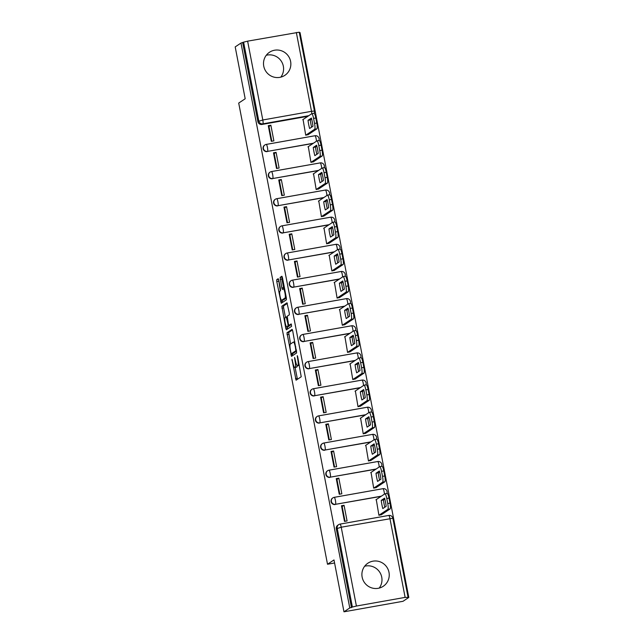 <?xml version="1.0" encoding="UTF-8"?>
<svg xmlns="http://www.w3.org/2000/svg" width="644" height="644" viewBox="0 0 644 644"><rect width="100%" height="100%" fill="white"/><g stroke="black" fill="none" stroke-linecap="round" stroke-linejoin="round"><path stroke-width="0.97" d="M291.949 359.191L296.063 380.202L301.223 376.772L297.681 356.728L297.254 355.665L297.737 359.336A5.587 1.006 -100.1 0 1 297.874 365.414L297.447 365.695A5.587 1.006 -100.1 0 1 297.375 365.728A5.587 1.006 -100.1 0 1 295.483 360.841L294.598 357.428L295.081 361.107A5.587 1.006 -100.1 0 1 295.226 367.177L294.799 367.466A5.587 1.006 -100.1 0 1 294.719 367.491A5.587 1.006 -100.1 0 1 292.835 362.604L291.949 359.191M263.75 66.179A13.862 13.596 56.4 0 0 284.857 75.332A13.862 13.596 56.4 0 0 290.605 61.405A13.862 13.596 56.4 0 0 269.498 52.253A13.862 13.596 56.4 0 0 263.75 66.179M266.27 55.279A13.862 13.596 -123.6 0 1 280.816 77.143M362.145 577.129A13.862 13.596 56.4 0 0 383.252 586.282A13.862 13.596 56.4 0 0 388.992 572.355A13.862 13.596 56.4 0 0 367.885 563.202A13.862 13.596 56.4 0 0 362.145 577.129M364.665 566.229A13.862 13.596 -123.6 0 1 379.211 588.093M278.788 280.221L278.168 278.699L276.727 279.657L276.775 281.557L281.243 303.243L286.403 299.814L286.363 297.922L282.474 277.765L281.887 276.236L280.124 277.403L281.831 287.924L282.418 289.454L283.304 288.874A4.669 0.845 -100.1 0 1 283.368 288.842A4.669 0.845 -100.1 0 1 284.986 293.117A4.669 0.845 -100.1 0 1 285.067 298.011L281.686 300.257A4.669 0.845 -100.1 0 1 281.621 300.281A4.669 0.845 -100.1 0 1 280.011 296.015A4.669 0.845 -100.1 0 1 279.923 291.12L280.486 290.742L280.446 288.85L278.788 280.221M356.406 606.044L405.124 597.382L408.803 597.447L403.023 601.295L343.977 611.8L333.995 559.942L327.514 564.249L238.707 103.072L245.187 98.765L235.197 46.899L240.977 43.051L349.764 607.952L352.381 607.051L337.198 528.209A3.558 3.486 -123.6 0 1 339.976 524.119A3.558 0.644 -100.1 0 1 340.024 524.103A3.558 3.558 0 0 0 338.672 524.643L337.778 525.238A3.558 3.486 -123.6 0 0 336.305 528.813L341.223 527.211L356.406 606.044L352.381 607.051M343.977 611.8L349.764 607.952M286.958 332.787L291.474 356.365L296.634 352.944L292.706 330.887L292.118 329.358L286.958 332.787L288.681 332.481L290.573 343.968M287.256 326.75L287.49 327.973L285.775 328.279L281.847 306.222L286.983 302.809L289.253 312.952L289.301 314.852L287.216 316.236L288.359 323.86L288.955 325.381L291.144 323.932M285.775 328.279L286.363 329.809L291.603 326.323L291.16 323.924M307.88 116.29L261.995 124.453L262.897 123.849A3.558 3.486 -123.6 0 1 258.783 120.983L243.601 42.15L247.626 41.152L299.251 32.2L314.433 111.034L311.519 111.323L296.337 32.482M408.803 597.447L300.024 32.554L299.339 32.675M240.977 43.051L243.601 42.15M342.962 510.692A8.179 0.628 -10.9 0 1 342.455 510.837M376.273 499.559L378.913 515.289L381.465 514.669M344.057 505.29L341.473 505.749L344.492 521.415L347.076 520.956L344.057 505.29L342.165 506.546L345.015 521.326M338.825 478.146L336.249 478.605L339.259 494.27L341.843 493.811L338.825 478.146L336.941 479.402L339.782 494.173M371.049 472.414L373.689 488.144L376.241 487.524M337.738 483.539A8.179 0.628 -10.9 0 1 337.223 483.684M333.6 450.993L331.016 451.452L334.035 467.117L336.619 466.659L333.6 450.993L331.708 452.249L334.558 467.029M365.816 445.262L368.465 460.991L371.008 460.371M332.513 456.395A8.179 0.628 -10.9 0 1 331.998 456.54M328.376 423.849L325.792 424.307L328.81 439.973L331.386 439.514L328.376 423.849L326.484 425.104L329.326 439.876M360.592 418.117L363.232 433.847L365.784 433.227M327.281 429.25A8.179 0.628 -10.9 0 1 326.766 429.387M323.143 396.696L320.559 397.155L323.578 412.82L326.162 412.361L323.143 396.696L321.259 397.96L324.101 412.732M355.359 390.972L358.008 406.694L360.56 406.074M322.056 402.098A8.179 0.628 -10.9 0 1 321.541 402.242M317.919 369.551L315.335 370.01L318.353 385.676L320.929 385.217L317.919 369.551L316.027 370.807L318.869 385.579M350.135 363.82L352.775 379.549L355.327 378.93M316.824 374.953A8.179 0.628 -10.9 0 1 316.317 375.09M312.686 342.399L310.11 342.858L313.121 358.523L315.705 358.064L312.686 342.399L310.802 343.663L313.644 358.434M344.91 336.675L347.551 352.397L350.103 351.777M311.599 347.8A8.179 0.628 -10.9 0 1 311.084 347.945M307.462 315.254L304.878 315.713L307.896 331.378L310.472 330.919L307.462 315.254L305.57 316.51L308.42 331.282M339.678 309.523L342.318 325.252L344.87 324.632M306.367 320.656A8.179 0.628 -10.9 0 1 305.86 320.801M302.229 288.101L299.653 288.568L302.664 304.226L305.248 303.767L302.229 288.101L300.346 289.365L303.187 304.137M334.453 282.378L337.094 298.1L339.646 297.48M301.142 293.503A8.179 0.628 -10.9 0 1 300.627 293.648M297.005 260.957L294.421 261.416L297.439 277.081L300.024 276.622L297.005 260.957L295.113 262.213L297.963 276.984M329.221 255.225L331.861 270.955L334.413 270.335M295.91 266.358A8.179 0.628 -10.9 0 1 295.403 266.503M291.78 233.812L289.196 234.271L292.207 249.928L294.791 249.47L291.78 233.812L289.889 235.068L292.73 249.84M323.996 228.081L326.637 243.81L329.189 243.182M290.686 239.206A8.179 0.628 -10.9 0 1 290.17 239.351M286.548 206.66L283.964 207.118L286.983 222.784L289.567 222.325L286.548 206.66L284.656 207.915L287.506 222.687M318.764 200.928L321.412 216.658L323.964 216.038M285.461 212.061A8.179 0.628 -10.9 0 1 284.946 212.206M281.323 179.515L278.739 179.974L281.758 195.631L284.334 195.172L281.323 179.515L279.432 180.771L282.273 195.543M313.539 173.783L316.18 189.513L318.732 188.885M280.229 184.909A8.179 0.628 -10.9 0 1 279.713 185.053M276.091 152.362L273.507 152.821L276.526 168.487L279.11 168.028L276.091 152.362L274.207 153.618L277.049 168.39M308.307 146.631L310.955 162.36L313.507 161.741M275.004 157.764A8.179 0.628 -10.9 0 1 274.489 157.909M270.866 125.218L268.282 125.677L271.301 141.334L273.877 140.875L270.866 125.218L268.975 126.474L271.824 141.245M303.083 119.486L305.723 135.216L308.275 134.588M313.113 143.435L267.542 151.388A3.558 3.486 -123.6 0 1 264.901 144.948A3.558 3.486 -123.6 0 1 266.197 144.425A3.558 0.644 79.9 0 1 266.246 144.409A3.558 0.644 79.9 0 1 267.453 147.524A3.558 0.644 79.9 0 1 267.542 151.388L313.427 143.226M318.337 170.588L272.766 178.533A3.558 3.486 -123.6 0 1 270.134 172.093A3.558 3.486 -123.6 0 1 271.43 171.578A3.558 0.644 79.9 0 1 271.478 171.554A3.558 0.644 79.9 0 1 272.678 174.669A3.558 0.644 79.9 0 1 272.766 178.533L318.659 170.378M323.562 197.732L277.999 205.686A3.558 3.486 -123.6 0 1 275.358 199.246A3.558 3.486 -123.6 0 1 276.654 198.722A3.558 0.644 79.9 0 1 276.703 198.706A3.558 0.644 79.9 0 1 277.91 201.822A3.558 0.644 79.9 0 1 277.999 205.686L323.884 197.523M328.794 224.885L283.223 232.83A3.558 3.486 -123.6 0 1 280.583 226.39A3.558 3.486 -123.6 0 1 281.887 225.875A3.558 0.644 79.9 0 1 281.935 225.851A3.558 0.644 79.9 0 1 283.135 228.966A3.558 0.644 79.9 0 1 283.223 232.83L329.116 224.667M334.019 252.029L288.456 259.983A3.558 3.486 -123.6 0 1 285.815 253.543A3.558 3.486 -123.6 0 1 287.111 253.02A3.558 0.644 79.9 0 1 287.16 253.003A3.558 0.644 79.9 0 1 288.367 256.119A3.558 0.644 79.9 0 1 288.456 259.983L334.341 251.82M339.251 279.182L293.68 287.127A3.558 3.486 -123.6 0 1 291.04 280.687A3.558 3.486 -123.6 0 1 292.344 280.172A3.558 0.644 79.9 0 1 292.392 280.148A3.558 0.644 79.9 0 1 293.592 283.263A3.558 0.644 79.9 0 1 293.68 287.127L339.565 278.965M344.476 306.327L298.913 314.28A3.558 3.486 -123.6 0 1 296.272 307.84A3.558 3.486 -123.6 0 1 297.568 307.317A3.558 0.644 79.9 0 1 297.617 307.301A3.558 0.644 79.9 0 1 298.824 310.408A3.558 0.644 79.9 0 1 298.913 314.28L344.798 306.117M349.708 333.479L304.137 341.425A3.558 3.486 -123.6 0 1 301.497 334.985A3.558 3.486 -123.6 0 1 302.801 334.469A3.558 0.644 79.9 0 1 302.841 334.445A3.558 0.644 79.9 0 1 304.048 337.561A3.558 0.644 79.9 0 1 304.137 341.425L350.022 333.262M354.933 360.624L309.37 368.577A3.558 3.486 -123.6 0 1 306.729 362.137A3.558 3.486 -123.6 0 1 308.025 361.614A3.558 0.644 79.9 0 1 308.074 361.598A3.558 0.644 79.9 0 1 309.273 364.705A3.558 0.644 79.9 0 1 309.37 368.577L355.255 360.415M360.165 387.777L314.594 395.722A3.558 3.486 -123.6 0 1 311.954 389.282A3.558 3.486 -123.6 0 1 313.25 388.767A3.558 0.644 79.9 0 1 313.298 388.743A3.558 0.644 79.9 0 1 314.505 391.858A3.558 0.644 79.9 0 1 314.594 395.722L360.479 387.559M365.389 414.921L319.818 422.875A3.558 3.486 -123.6 0 1 317.178 416.435A3.558 3.486 -123.6 0 1 318.482 415.911A3.558 0.644 79.9 0 1 318.53 415.895A3.558 0.644 79.9 0 1 319.73 419.002A3.558 0.644 79.9 0 1 319.818 422.875L365.712 414.712M370.614 442.074L325.051 450.019A3.558 3.486 -123.6 0 1 322.411 443.579A3.558 3.486 -123.6 0 1 323.707 443.064A3.558 0.644 79.9 0 1 323.755 443.04A3.558 0.644 79.9 0 1 324.962 446.155A3.558 0.644 79.9 0 1 325.051 450.019L370.936 441.856M375.846 469.218L330.275 477.172A3.558 3.486 -123.6 0 1 327.635 470.732A3.558 3.486 -123.6 0 1 328.939 470.209A3.558 0.644 79.9 0 1 328.987 470.192A3.558 0.644 79.9 0 1 330.187 473.3A3.558 0.644 79.9 0 1 330.275 477.172L376.168 469.009M381.071 496.371L335.508 504.316A3.558 3.486 -123.6 0 1 332.868 497.876A3.558 3.486 -123.6 0 1 334.164 497.361A3.558 0.644 79.9 0 1 334.212 497.337A3.558 0.644 79.9 0 1 335.419 500.452A3.558 0.644 79.9 0 1 335.508 504.316L381.393 496.154M327.514 564.249L334.582 562.993M269.273 130.829L269.788 130.7M266.302 144.409L314.916 135.763A3.558 0.644 79.9 0 1 314.964 135.739L266.246 144.409A3.558 3.558 0 0 0 264.901 144.948L264.579 145.158A3.558 3.486 56.4 0 0 267.22 151.598M271.526 171.562L320.14 162.908A3.558 0.644 79.9 0 1 320.189 162.892L271.478 171.554A3.558 3.558 0 0 0 270.134 172.093L269.812 172.31A3.558 3.486 56.4 0 0 272.452 178.75M276.759 198.706L325.373 190.061A3.558 0.644 79.9 0 1 325.421 190.036L276.703 198.706A3.558 3.558 0 0 0 275.358 199.246L275.036 199.455A3.558 3.486 56.4 0 0 277.677 205.895M281.983 225.851L330.597 217.205A3.558 0.644 79.9 0 1 330.646 217.189L281.935 225.851A3.558 3.558 0 0 0 280.583 226.39L280.269 226.608A3.558 3.486 56.4 0 0 282.909 233.048M287.216 253.003L335.83 244.358A3.558 0.644 79.9 0 1 335.878 244.334L287.16 253.003A3.558 3.558 0 0 0 285.815 253.543L285.493 253.752A3.558 3.486 56.4 0 0 288.134 260.192M292.44 280.148L341.054 271.502A3.558 0.644 79.9 0 1 341.103 271.486L292.392 280.148A3.558 3.558 0 0 0 291.04 280.687L290.726 280.905A3.558 3.486 56.4 0 0 293.358 287.345M297.665 307.301L346.287 298.655A3.558 0.644 79.9 0 1 346.327 298.631L297.617 307.301A3.558 3.558 0 0 0 296.272 307.84L295.95 308.049A3.558 3.486 56.4 0 0 298.591 314.489M302.897 334.445L351.511 325.8A3.558 0.644 79.9 0 1 351.56 325.784L302.841 334.445A3.558 3.558 0 0 0 301.497 334.985L301.175 335.202A3.558 3.486 56.4 0 0 303.815 341.642M308.122 361.598L356.736 352.952A3.558 0.644 79.9 0 1 356.784 352.928L308.074 361.598A3.558 3.558 0 0 0 306.729 362.137L306.407 362.347A3.558 3.486 56.4 0 0 309.048 368.787M313.354 388.743L361.968 380.097A3.558 0.644 79.9 0 1 362.017 380.081L313.298 388.743A3.558 3.558 0 0 0 311.954 389.282L311.632 389.499A3.558 3.486 56.4 0 0 314.272 395.939M318.579 415.895L367.193 407.25A3.558 0.644 79.9 0 1 367.241 407.225L318.53 415.895A3.558 3.558 0 0 0 317.178 416.435L316.864 416.644A3.558 3.486 56.4 0 0 319.505 423.084M323.811 443.04L372.425 434.394A3.558 0.644 79.9 0 1 372.474 434.378L323.755 443.04A3.558 3.558 0 0 0 322.411 443.579L322.089 443.796A3.558 3.486 56.4 0 0 324.729 450.236M329.036 470.192L377.65 461.547A3.558 0.644 79.9 0 1 377.698 461.523L328.987 470.192A3.558 3.558 0 0 0 327.635 470.732L327.321 470.941A3.558 3.486 56.4 0 0 329.961 477.381M334.26 497.337L382.882 488.691A3.558 0.644 79.9 0 1 382.93 488.675L334.212 497.337A3.558 3.558 0 0 0 332.868 497.876L332.546 498.094A3.558 3.486 56.4 0 0 335.186 504.534M242.699 42.746L257.882 121.587A3.558 3.486 56.4 0 0 261.995 124.453M351.479 607.646L336.305 528.813M296.361 367.185A5.587 1.006 -100.1 0 0 296.441 367.185A5.587 1.006 -100.1 0 0 296.522 367.152L294.799 367.466M297.27 365.72A5.587 1.006 -100.1 0 1 296.948 366.871L296.522 367.152M299.017 365.422A5.587 1.006 -100.1 0 0 299.098 365.422A5.587 1.006 -100.1 0 0 299.17 365.389L297.447 365.695M295.089 367.426L297.431 379.292M292.473 329.953L288.681 332.481M292.424 353.572L292.843 355.464M290.927 352.695L291.338 353.765L295.862 350.763L295.354 346.955A5.587 1.006 -100.1 0 0 293.463 342.069A5.587 1.006 -100.1 0 0 293.39 342.093L290.307 344.146A5.587 1.006 -100.1 0 0 290.444 350.215L290.927 352.695M291.338 353.765L293.076 353.451L291.354 353.757M296.602 351.109L293.076 353.451M285.461 317.403L283.61 307.816L281.887 308.122M287.361 303.396L283.569 305.916L283.61 307.816M290.645 325.075L291.474 324.552M285.059 317.669A4.669 0.845 -100.1 0 0 285.139 322.572A4.669 0.845 -100.1 0 0 286.757 326.838A4.669 0.845 -100.1 0 0 286.813 326.814L288.005 326.017L287.965 324.125L286.266 316.872L285.059 317.669M288.407 326.532A4.669 0.845 -100.1 0 0 288.472 326.532A4.669 0.845 -100.1 0 0 288.536 326.508L286.813 326.814M289.832 325.228L288.536 326.508M287.49 327.973L287.731 328.907M283.279 299.975A4.669 0.845 -100.1 0 0 283.344 299.975A4.669 0.845 -100.1 0 0 283.408 299.951L281.686 300.257M286.371 297.979L283.408 299.951M282.241 276.831L281.887 278.997L283.859 288.762M282.144 300.193L282.611 302.342M278.546 279.287L280.341 290.847M382.802 508.567L386.167 506.329A11.109 2.004 -100.1 0 0 384.589 498.15L381.224 500.388A11.109 2.004 -100.1 0 0 382.802 508.567M378.913 515.281L387.873 509.315A5.329 0.966 -100.1 0 0 387.744 503.511L386.77 498.472A5.329 0.966 -100.1 0 0 384.967 493.795A5.329 0.966 -100.1 0 0 384.895 493.827L375.935 499.792M384.798 507.239A11.109 2.004 -100.1 0 1 383.462 499.994L384.838 499.076M387.133 493.433A5.329 0.966 79.9 0 1 387.205 493.401A5.329 0.966 79.9 0 1 389.008 498.07L389.982 503.117A5.329 0.966 79.9 0 1 390.111 508.921L387.873 509.315M381.127 514.902L390.111 508.921M383.462 499.994L381.224 500.388M377.577 481.422L380.942 479.184A11.109 2.004 -100.1 0 0 379.364 471.006L375.999 473.243A11.109 2.004 -100.1 0 0 377.577 481.422M373.689 488.128L382.649 482.171A5.329 0.966 -100.1 0 0 382.512 476.367L381.538 471.319A5.329 0.966 -100.1 0 0 379.735 466.65A5.329 0.966 -100.1 0 0 379.662 466.683L370.703 472.64M379.566 480.094A11.109 2.004 -100.1 0 1 378.237 472.841L379.606 471.931M381.9 466.28A5.329 0.966 79.9 0 1 381.973 466.248A5.329 0.966 79.9 0 1 383.776 470.925L384.75 475.972A5.329 0.966 79.9 0 1 384.887 481.768L382.649 482.171M375.895 487.75L384.887 481.768M378.237 472.841L375.999 473.243M372.345 454.27L375.71 452.032A11.109 2.004 -100.1 0 0 374.132 443.853L370.767 446.091A11.109 2.004 -100.1 0 0 372.345 454.27M368.457 460.983L377.416 455.018A5.329 0.966 -100.1 0 0 377.287 449.214L376.313 444.175A5.329 0.966 -100.1 0 0 374.51 439.498A5.329 0.966 -100.1 0 0 374.438 439.53L365.478 445.495M374.341 452.941A11.109 2.004 -100.1 0 1 373.005 445.696L374.381 444.787M376.676 439.136A5.329 0.966 79.9 0 1 376.748 439.103A5.329 0.966 79.9 0 1 378.551 443.772L379.525 448.82A5.329 0.966 79.9 0 1 379.654 454.624L377.416 455.018M370.67 460.605L379.654 454.624M373.005 445.696L370.767 446.091M367.12 427.125L370.485 424.887A11.109 2.004 -100.1 0 0 368.907 416.708L365.542 418.946A11.109 2.004 -100.1 0 0 367.12 427.125M363.232 433.831L372.192 427.874A5.329 0.966 -100.1 0 0 372.055 422.07L371.089 417.022A5.329 0.966 -100.1 0 0 369.278 412.353A5.329 0.966 -100.1 0 0 369.205 412.385L360.246 418.342M369.109 425.797A11.109 2.004 -100.1 0 1 367.78 418.544L369.149 417.634M371.443 411.983A5.329 0.966 79.9 0 1 371.516 411.951A5.329 0.966 79.9 0 1 373.327 416.628L374.293 421.675A5.329 0.966 79.9 0 1 374.43 427.471L372.192 427.874M365.438 433.452L374.43 427.471M367.78 418.544L365.542 418.946M361.888 399.972L365.253 397.734A11.109 2.004 -100.1 0 0 363.683 389.556L360.318 391.793A11.109 2.004 -100.1 0 0 361.888 399.972M358 406.686L366.967 400.721A5.329 0.966 -100.1 0 0 366.83 394.925L365.856 389.878A5.329 0.966 -100.1 0 0 364.053 385.201A5.329 0.966 -100.1 0 0 363.981 385.233L355.021 391.198M363.884 398.644A11.109 2.004 -100.1 0 1 362.556 391.399L363.924 390.489M366.219 384.838A5.329 0.966 79.9 0 1 366.291 384.806A5.329 0.966 79.9 0 1 368.094 389.475L369.068 394.522A5.329 0.966 79.9 0 1 369.205 400.327L366.967 400.721M360.213 406.308L369.205 400.327M362.556 391.399L360.318 391.793M356.663 372.828L360.028 370.59A11.109 2.004 -100.1 0 0 358.45 362.411L355.086 364.649A11.109 2.004 -100.1 0 0 356.663 372.828M352.775 379.533L361.735 373.576A5.329 0.966 -100.1 0 0 361.598 367.772L360.632 362.725A5.329 0.966 -100.1 0 0 358.821 358.056A5.329 0.966 -100.1 0 0 358.756 358.088L349.789 364.045M358.66 371.499A11.109 2.004 -100.1 0 1 357.323 364.246L358.692 363.337M360.994 357.686A5.329 0.966 79.9 0 1 361.059 357.653A5.329 0.966 79.9 0 1 362.87 362.331L363.836 367.378A5.329 0.966 79.9 0 1 363.973 373.174L361.735 373.576M354.989 379.155L363.973 373.174M357.323 364.246L355.086 364.649M351.431 345.675L354.796 343.437A11.109 2.004 -100.1 0 0 353.226 335.258L349.861 337.496A11.109 2.004 -100.1 0 0 351.431 345.675M347.551 352.389L356.51 346.424A5.329 0.966 -100.1 0 0 356.374 340.628L355.399 335.58A5.329 0.966 -100.1 0 0 353.596 330.903A5.329 0.966 -100.1 0 0 353.524 330.936L344.564 336.901M353.427 344.347A11.109 2.004 -100.1 0 1 352.099 337.102L353.467 336.192M355.762 330.541A5.329 0.966 79.9 0 1 355.834 330.509A5.329 0.966 79.9 0 1 357.637 335.178L358.611 340.225A5.329 0.966 79.9 0 1 358.748 346.029L356.51 346.424M349.756 352.01L358.748 346.029M352.099 337.102L349.861 337.496M346.206 318.53L349.571 316.293A11.109 2.004 -100.1 0 0 347.993 308.114L344.629 310.352A11.109 2.004 -100.1 0 0 346.206 318.53M342.318 325.236L351.278 319.279A5.329 0.966 -100.1 0 0 351.149 313.475L350.175 308.428A5.329 0.966 -100.1 0 0 348.372 303.759A5.329 0.966 -100.1 0 0 348.299 303.791L339.34 309.748M348.203 317.202A11.109 2.004 -100.1 0 1 346.866 309.949L348.235 309.039M350.537 303.388A5.329 0.966 79.9 0 1 350.61 303.364A5.329 0.966 79.9 0 1 352.413 308.033L353.387 313.081A5.329 0.966 79.9 0 1 353.516 318.877L351.278 319.279M344.532 324.858L353.516 318.877M346.866 309.949L344.629 310.352M340.982 291.378L344.347 289.14A11.109 2.004 -100.1 0 0 342.769 280.961L339.404 283.199A11.109 2.004 -100.1 0 0 340.982 291.378M337.094 298.092L346.053 292.126A5.329 0.966 -100.1 0 0 345.917 286.33L344.942 281.283A5.329 0.966 -100.1 0 0 343.139 276.606A5.329 0.966 -100.1 0 0 343.067 276.638L334.107 282.603M342.97 290.058A11.109 2.004 -100.1 0 1 341.642 282.805L343.011 281.895M345.305 276.244A5.329 0.966 79.9 0 1 345.377 276.212A5.329 0.966 79.9 0 1 347.18 280.881L348.154 285.928A5.329 0.966 79.9 0 1 348.291 291.732L346.053 292.126M339.299 297.713L348.291 291.732M341.642 282.805L339.404 283.199M335.749 264.233L339.114 261.995A11.109 2.004 -100.1 0 0 337.537 253.817L334.172 256.054A11.109 2.004 -100.1 0 0 335.749 264.233M331.861 270.939L340.821 264.982A5.329 0.966 -100.1 0 0 340.692 259.178L339.718 254.13A5.329 0.966 -100.1 0 0 337.915 249.461A5.329 0.966 -100.1 0 0 337.842 249.494L328.883 255.451M337.746 262.905A11.109 2.004 -100.1 0 1 336.409 255.652L337.786 254.742M340.08 249.091A5.329 0.966 79.9 0 1 340.153 249.067A5.329 0.966 79.9 0 1 341.956 253.736L342.93 258.783A5.329 0.966 79.9 0 1 343.059 264.579L340.821 264.982M334.075 270.561L343.059 264.579M336.409 255.652L334.172 256.054M330.525 237.081L333.89 234.843A11.109 2.004 -100.1 0 0 332.312 226.664L328.947 228.902A11.109 2.004 -100.1 0 0 330.525 237.081M326.637 243.794L335.596 237.829A5.329 0.966 -100.1 0 0 335.46 232.033L334.494 226.986A5.329 0.966 -100.1 0 0 332.682 222.317A5.329 0.966 -100.1 0 0 332.61 222.341L323.65 228.306M332.513 235.76A11.109 2.004 -100.1 0 1 331.185 228.507L332.554 227.598M334.848 221.947A5.329 0.966 79.9 0 1 334.92 221.914A5.329 0.966 79.9 0 1 336.732 226.583L337.698 231.631A5.329 0.966 79.9 0 1 337.834 237.435L335.596 237.829M328.843 243.416L337.834 237.435M331.185 228.507L328.947 228.902M325.292 209.936L328.657 207.698A11.109 2.004 -100.1 0 0 327.088 199.519L323.723 201.757A11.109 2.004 -100.1 0 0 325.292 209.936M321.404 216.642L330.364 210.685A5.329 0.966 -100.1 0 0 330.235 204.881L329.261 199.833A5.329 0.966 -100.1 0 0 327.458 195.164A5.329 0.966 -100.1 0 0 327.385 195.196L318.426 201.153M327.289 208.608A11.109 2.004 -100.1 0 1 325.961 201.355L327.329 200.445M329.623 194.794A5.329 0.966 79.9 0 1 329.696 194.77A5.329 0.966 79.9 0 1 331.499 199.439L332.473 204.486A5.329 0.966 79.9 0 1 332.602 210.282L330.364 210.685M323.618 216.263L332.602 210.282M325.961 201.355L323.723 201.757M320.068 182.783L323.433 180.545A11.109 2.004 -100.1 0 0 321.855 172.367L318.49 174.605A11.109 2.004 -100.1 0 0 320.068 182.783M316.18 189.497L325.139 183.532A5.329 0.966 -100.1 0 0 325.003 177.736L324.037 172.689A5.329 0.966 -100.1 0 0 322.225 168.02A5.329 0.966 -100.1 0 0 322.161 168.044L313.193 174.009M322.064 181.463A11.109 2.004 -100.1 0 1 320.728 174.21L322.097 173.3M324.391 167.649A5.329 0.966 79.9 0 1 324.463 167.617A5.329 0.966 79.9 0 1 326.275 172.286L327.241 177.333A5.329 0.966 79.9 0 1 327.377 183.138L325.139 183.532M318.394 189.119L327.377 183.138M320.728 174.21L318.49 174.605M314.836 155.639L318.2 153.401A11.109 2.004 -100.1 0 0 316.631 145.222L313.266 147.46A11.109 2.004 -100.1 0 0 314.836 155.639M310.947 162.344L319.915 156.387A5.329 0.966 -100.1 0 0 319.778 150.583L318.804 145.536A5.329 0.966 -100.1 0 0 317.001 140.867A5.329 0.966 -100.1 0 0 316.928 140.899L307.969 146.856M316.832 154.31A11.109 2.004 -100.1 0 1 315.504 147.057L316.872 146.148M319.166 140.497A5.329 0.966 79.9 0 1 319.239 140.472A5.329 0.966 79.9 0 1 321.042 145.142L322.016 150.189A5.329 0.966 79.9 0 1 322.153 155.985L319.915 156.387M313.161 161.966L322.153 155.985M315.504 147.057L313.266 147.46M309.611 128.494L312.976 126.248A11.109 2.004 -100.1 0 0 311.398 118.069L308.033 120.307A11.109 2.004 -100.1 0 0 309.611 128.494M305.723 135.2L314.683 129.235A5.329 0.966 -100.1 0 0 314.554 123.439L313.58 118.391A5.329 0.966 -100.1 0 0 311.777 113.722A5.329 0.966 -100.1 0 0 311.704 113.747L302.736 119.712M311.607 127.166A11.109 2.004 -100.1 0 1 310.271 119.913L311.64 119.003M313.942 113.352A5.329 0.966 79.9 0 1 314.006 113.32A5.329 0.966 79.9 0 1 315.818 117.989L316.792 123.036A5.329 0.966 79.9 0 1 316.92 128.84L314.683 129.235M307.937 134.821L316.92 128.84M310.271 119.913L308.033 120.307M292.416 360.447L291.982 360.519M297.721 356.913L297.287 356.993M295.065 358.676L294.63 358.756M308.782 115.695L262.897 123.849A3.558 0.644 79.9 0 0 262.808 119.985L311.519 111.323A3.558 0.644 79.9 0 1 311.817 113.714M247.626 41.152L262.808 119.985L257.882 121.587M340.072 524.103L388.686 515.458A3.558 0.644 -100.1 0 1 388.735 515.433L340.024 524.103A3.558 0.644 -100.1 0 1 341.223 527.211L392.848 518.259A3.558 3.558 0 0 0 388.735 515.433A3.558 0.644 -100.1 0 1 389.942 518.549L405.124 597.382M386.867 493.457A3.558 3.558 0 0 0 382.93 488.675A3.558 0.644 79.9 0 1 384.13 491.783A3.558 0.644 -100.1 0 1 384.428 494.141M381.634 466.312A3.558 3.558 0 0 0 377.698 461.523A3.558 0.644 79.9 0 1 378.905 464.638A3.558 0.644 -100.1 0 1 379.195 466.989M376.41 439.16A3.558 3.558 0 0 0 372.474 434.378A3.558 0.644 79.9 0 1 373.673 437.485A3.558 0.644 -100.1 0 1 373.971 439.844M371.177 412.015A3.558 3.558 0 0 0 367.241 407.225A3.558 0.644 79.9 0 1 368.449 410.341A3.558 0.644 -100.1 0 1 368.738 412.691M365.953 384.862A3.558 3.558 0 0 0 362.017 380.081A3.558 0.644 79.9 0 1 363.216 383.196A3.558 0.644 -100.1 0 1 363.514 385.547M360.721 357.718A3.558 3.558 0 0 0 356.784 352.928A3.558 0.644 79.9 0 1 357.992 356.043A3.558 0.644 -100.1 0 1 358.289 358.394M355.496 330.565A3.558 3.558 0 0 0 351.56 325.784A3.558 0.644 79.9 0 1 352.759 328.899A3.558 0.644 -100.1 0 1 353.057 331.249M350.264 303.421A3.558 3.558 0 0 0 346.327 298.631A3.558 0.644 79.9 0 1 347.535 301.746A3.558 0.644 -100.1 0 1 347.832 304.097M345.039 276.276A3.558 3.558 0 0 0 341.103 271.486A3.558 0.644 79.9 0 1 342.31 274.602A3.558 0.644 -100.1 0 1 342.6 276.952M339.815 249.123A3.558 3.558 0 0 0 335.878 244.334A3.558 0.644 79.9 0 1 337.078 247.449A3.558 0.644 -100.1 0 1 337.376 249.8M334.582 221.979A3.558 3.558 0 0 0 330.646 217.189A3.558 0.644 79.9 0 1 331.853 220.304A3.558 0.644 -100.1 0 1 332.143 222.655M329.358 194.826A3.558 3.558 0 0 0 325.421 190.036A3.558 0.644 79.9 0 1 326.621 193.152A3.558 0.644 -100.1 0 1 326.919 195.502M324.125 167.682A3.558 3.558 0 0 0 320.189 162.892A3.558 0.644 79.9 0 1 321.396 166.007A3.558 0.644 -100.1 0 1 321.694 168.358M318.901 140.529A3.558 3.558 0 0 0 314.964 135.739A3.558 0.644 79.9 0 1 316.164 138.854A3.558 0.644 -100.1 0 1 316.462 141.205M296.948 366.871L295.226 367.177M295.524 361.026L295.081 361.107M299.307 365.156L297.874 365.414M298.172 359.263L297.737 359.336M297.198 378.366L295.475 378.672M292.609 354.538L290.887 354.844M288.729 334.381L287.007 334.687M296.514 350.642L295.862 350.763M296.264 349.354L295.829 349.434M295.789 346.875L295.354 346.955M283.569 305.916L281.847 306.222M289.728 325.711L288.005 326.017M288.399 324.045L287.965 324.125M287.296 318.321L286.862 318.402M286.33 297.786L285.067 298.011M283.553 287.618L281.831 287.924M281.887 278.997L280.164 279.303M281.847 277.097L280.124 277.403M282.378 301.408L280.655 301.714M278.498 281.251L276.775 281.557M278.45 279.351L276.727 279.657M389.008 498.07L386.77 498.472M389.982 503.117L387.744 503.511M383.776 470.925L381.538 471.319M384.75 475.972L382.512 476.367M378.551 443.772L376.313 444.175M379.525 448.82L377.287 449.214M373.327 416.628L371.089 417.022M374.293 421.675L372.055 422.07M368.094 389.475L365.856 389.878M369.068 394.522L366.83 394.925M362.87 362.331L360.632 362.725M363.836 367.378L361.598 367.772M357.637 335.178L355.399 335.58M358.611 340.225L356.374 340.628M352.413 308.033L350.175 308.428M353.387 313.081L351.149 313.475M347.18 280.881L344.942 281.283M348.154 285.928L345.917 286.33M341.956 253.736L339.718 254.13M342.93 258.783L340.692 259.178M336.732 226.583L334.494 226.986M337.698 231.631L335.46 232.033M331.499 199.439L329.261 199.833M332.473 204.486L330.235 204.881M326.275 172.286L324.037 172.689M327.241 177.333L325.003 177.736M321.042 145.142L318.804 145.536M322.016 150.189L319.778 150.583M315.818 117.989L313.58 118.391M316.792 123.036L314.554 123.439M314.103 113.328A3.558 3.558 0 0 0 314.433 111.034M408.03 597.101L392.848 518.259M296.441 367.185L294.719 367.491M299.098 365.422L297.375 365.728M294.815 341.827L293.463 342.069M288.472 326.532L286.757 326.838M283.344 299.975L281.621 300.281M284.567 288.633L283.368 288.842M387.205 493.401L384.967 493.795M381.973 466.248L379.735 466.65M376.748 439.103L374.51 439.498M371.516 411.951L369.278 412.353M366.291 384.806L364.053 385.201M361.059 357.653L358.821 358.056M355.834 330.509L353.596 330.903M350.61 303.364L348.372 303.759M345.377 276.212L343.139 276.606M340.153 249.067L337.915 249.461M334.92 221.914L332.682 222.317M329.696 194.77L327.458 195.164M324.463 167.617L322.225 168.02M319.239 140.472L317.001 140.867M314.006 113.32L311.777 113.722"/></g></svg>
